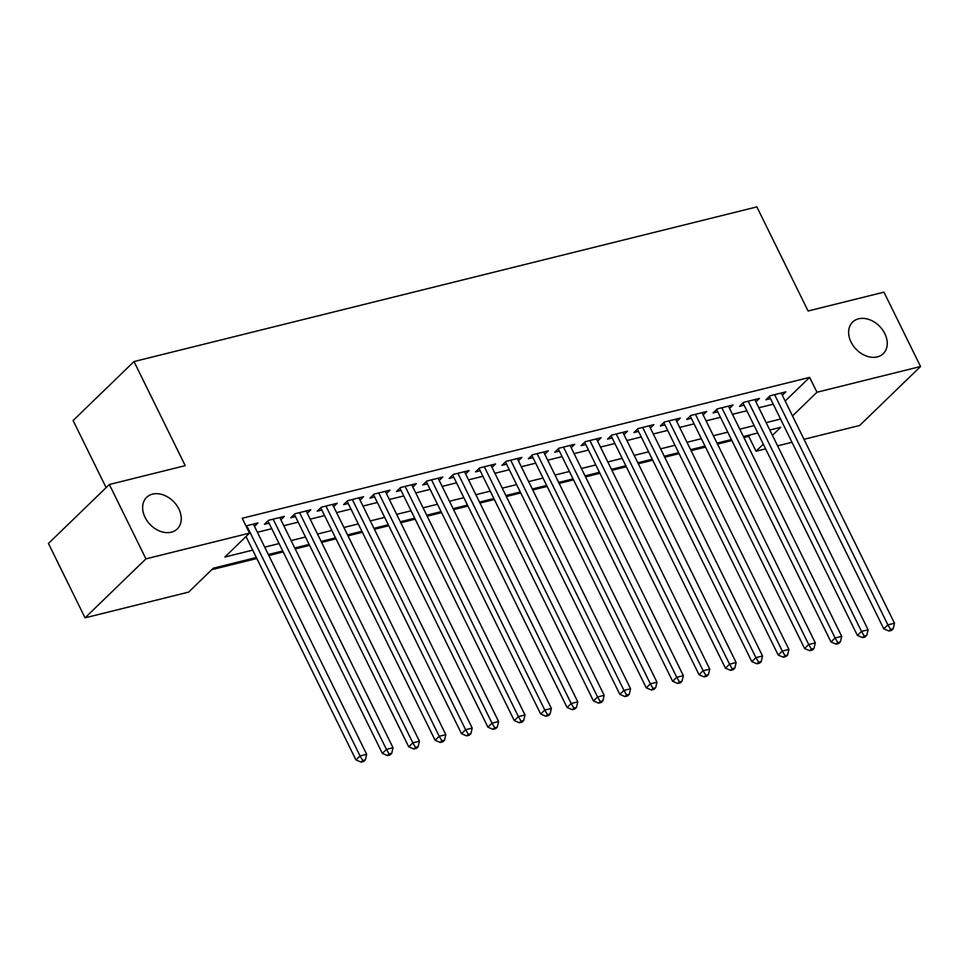 <?xml version="1.0" encoding="UTF-8"?>
<svg xmlns="http://www.w3.org/2000/svg" width="969" height="969" viewBox="0 0 969 969"><rect width="100%" height="100%" fill="white"/><g stroke="black" fill="none" stroke-linecap="round" stroke-linejoin="round"><path stroke-width="1.45" d="M178.841 508.967A21.996 16.4 -134.1 0 1 177.254 528.965A21.996 16.4 -134.1 0 1 145.059 517.349A21.996 16.4 -134.1 0 1 146.646 497.351A21.996 16.4 -134.1 0 1 178.841 508.967M884.842 333.663A21.996 16.4 -134.1 0 1 883.256 353.661A21.996 16.4 -134.1 0 1 851.061 342.057A21.996 16.4 -134.1 0 1 852.635 322.047A21.996 16.4 -134.1 0 1 884.842 333.663M106.118 487.625L73.099 420.534L134.001 361.558L756.862 206.894L808.085 311.001L883.958 292.153L920.55 366.512L859.648 425.488L803.991 439.308M791.976 442.288L777.598 445.861M765.595 448.853L756.062 451.215L763.306 444.202M743.889 437.552L748.746 436.341L756.062 451.215M211.799 569.663L256.821 558.495M268.837 555.503L283.214 551.93M295.218 548.951L309.608 545.377M321.611 542.398L336.001 538.825M348.004 535.845L362.394 532.272M374.397 529.292L388.775 525.719M400.791 522.739L415.168 519.166M427.184 516.186L441.561 512.613M453.577 509.633L467.954 506.06M479.97 503.081L494.347 499.507M506.363 496.528L520.741 492.955M532.756 489.975L547.134 486.402M559.149 483.422L573.527 479.849M585.542 476.869L599.92 473.296M611.936 470.316L626.313 466.743M638.317 463.763L652.706 460.19M664.71 457.211L679.099 453.637M691.103 450.658L705.493 447.084M717.496 444.105L731.874 440.532M256.337 557.514L213.313 568.197L188.628 592.107L85.042 617.834L145.944 558.859L249.53 533.132L224.844 557.042L252.703 550.126M145.944 558.859L109.352 484.5L48.45 543.476L85.042 617.834M254.484 526.337L257.984 522.945L245.981 525.925M280.877 519.784L284.377 516.38L268.546 520.317L264.428 524.302L269.055 523.151M307.258 513.231L310.77 509.827L294.939 513.764L290.821 517.749L295.448 516.598M333.651 506.678L337.164 503.274L321.333 507.211L317.214 511.196L321.829 510.045M360.044 500.125L363.557 496.722L347.726 500.658L343.607 504.643L348.222 503.492M386.437 493.572L389.95 490.169L374.119 494.105L370.001 498.09L374.615 496.94M412.83 487.019L416.343 483.616L400.512 487.552L396.394 491.537L401.009 490.387M439.223 480.467L442.736 477.063L426.905 480.999L422.787 484.984L427.402 483.834M465.617 473.914L469.129 470.51L453.286 474.447L449.18 478.432L453.795 477.281M492.01 467.361L495.522 463.957L479.679 467.894L475.573 471.879L480.188 470.728M518.403 460.808L521.916 457.404L506.072 461.341L501.966 465.326L506.581 464.175M544.796 454.255L548.309 450.851L532.466 454.788L528.359 458.773L532.974 457.622M571.189 447.702L574.702 444.299L558.859 448.235L554.74 452.22L559.367 451.069M597.582 441.149L601.083 437.746L585.252 441.682L581.134 445.667L585.76 444.517M623.975 434.596L627.476 431.193L611.645 435.129L607.527 439.114L612.154 437.964M650.356 428.044L653.869 424.64L638.038 428.577L633.92 432.562L638.535 431.411M676.75 421.479L680.262 418.087L664.431 422.012L660.313 425.997L664.928 424.858M703.143 414.926L706.655 411.534L690.824 415.459L686.706 419.444L691.321 418.305M729.536 408.373L733.048 404.981L717.217 408.906L713.099 412.891L717.714 411.752M755.929 401.82L759.442 398.429L743.611 402.353L739.492 406.338L744.107 405.199M748.746 436.341L750.26 434.875M785.169 401.069L809.648 377.365L242.214 518.27L249.53 533.132M257.403 532.272L271.78 528.699M283.796 525.719L298.173 522.146M310.177 519.166L324.567 515.593M336.57 512.613L350.96 509.04M362.963 506.06L377.353 502.487M389.356 499.507L403.734 495.934M415.749 492.955L430.127 489.381M442.143 486.402L456.52 482.828M468.536 479.849L482.913 476.276M494.929 473.296L509.306 469.723M521.322 466.743L535.7 463.17M547.715 460.19L562.093 456.617M574.108 453.625L588.486 450.064M600.501 447.072L614.879 443.511M626.895 440.52L641.272 436.958M653.276 433.967L667.665 430.406M679.669 427.414L694.058 423.853M706.062 420.861L720.451 417.288M732.455 414.308L746.833 410.735M758.848 407.755L773.226 404.182M782.322 395.267L785.835 391.876L770.004 395.8L765.885 399.785L770.5 398.647M109.352 484.5L185.224 465.653L134.001 361.558M809.648 377.365L816.964 392.239L920.55 366.512M792.497 415.931L816.964 392.239M264.719 547.146L279.096 543.573M291.112 540.593L305.489 537.02M317.505 534.04L331.882 530.467M343.898 527.487L358.276 523.914M370.279 520.934L384.669 517.361M396.672 514.382L411.062 510.808M423.065 507.829L437.455 504.255M449.459 501.264L463.836 497.703M475.852 494.711L490.229 491.15M502.245 488.158L516.622 484.597M528.638 481.605L543.015 478.044M555.031 475.052L569.409 471.491M581.424 468.499L595.802 464.926M607.817 461.947L622.195 458.373M634.211 455.394L648.588 451.82M660.604 448.841L674.981 445.268M686.997 442.288L701.374 438.715M713.378 435.735L727.767 432.162M739.771 429.182L754.161 425.609M766.164 422.629L780.554 419.056M772.426 435.36L780.748 427.305L769.81 430.018M757.794 433.01L743.417 436.571M731.401 439.563L717.024 443.124M705.008 446.115L690.631 449.677M678.615 452.668L664.237 456.242M652.222 459.221L637.844 462.794M625.829 465.774L611.451 469.347M599.436 472.327L585.058 475.9M573.042 478.88L558.665 482.453M546.661 485.433L532.272 489.006M520.268 491.986L505.879 495.559M493.875 498.538L479.498 502.112M467.482 505.091L453.104 508.664M441.089 511.644L426.711 515.217M414.696 518.197L400.318 521.77M388.303 524.75L373.925 528.323M361.909 531.303L347.532 534.876M335.516 537.856L321.139 541.429M309.123 544.408L294.746 547.982M282.73 550.961L268.352 554.534M769.398 396.394L883.776 628.857L887.895 624.872L774.619 394.662M890.547 629.438L888.9 631.037L891.541 630.383L893.188 628.784L890.547 629.438L887.895 624.872L894.496 623.237L781.22 393.014M883.776 628.857L888.9 631.037M893.188 628.784L894.496 623.237M743.005 402.947L857.383 635.41L861.502 631.425L748.225 401.214M864.154 635.991L862.507 637.59L865.147 636.936L866.795 635.337L864.154 635.991L861.502 631.425L868.103 629.789L754.827 399.567M857.383 635.41L862.507 637.59M866.795 635.337L868.103 629.789M716.612 409.499L830.99 641.962L835.108 637.977L721.832 407.767M837.761 642.544L836.114 644.143L838.754 643.489L840.402 641.89L837.761 642.544L835.108 637.977L841.71 636.342L728.434 406.12M830.99 641.962L836.114 644.143M840.402 641.89L841.71 636.342M690.219 416.052L804.609 648.515L808.715 644.53L695.439 414.32M811.368 649.097L809.721 650.696L812.361 650.042L814.008 648.443L811.368 649.097L808.715 644.53L815.317 642.895L702.04 412.673M804.609 648.515L809.721 650.696M814.008 648.443L815.317 642.895M663.826 422.605L778.216 655.068L782.322 651.083L669.046 420.873M784.975 655.65L783.327 657.248L785.968 656.594L787.615 654.996L784.975 655.65L782.322 651.083L788.923 649.448L675.647 419.238M778.216 655.068L783.327 657.248M787.615 654.996L788.923 649.448M637.432 429.158L751.823 661.621L755.929 657.636L642.653 427.426M758.582 662.202L756.934 663.801L759.575 663.147L761.222 661.548L758.582 662.202L755.929 657.636L762.53 656.001L649.254 425.791M751.823 661.621L756.934 663.801M761.222 661.548L762.53 656.001M611.039 435.711L725.43 668.174L729.548 664.189L616.26 433.979M732.189 668.755L730.541 670.354L733.182 669.7L734.829 668.101L732.189 668.755L729.548 664.189L736.137 662.554L622.861 432.344M725.43 668.174L730.541 670.354M734.829 668.101L736.137 662.554M584.646 442.264L699.037 674.727L703.155 670.742L589.867 440.532M705.795 675.32L704.148 676.907L706.789 676.253L708.436 674.654L705.795 675.32L703.155 670.742L709.744 669.107L596.468 438.896M699.037 674.727L704.148 676.907M708.436 674.654L709.744 669.107M558.253 448.817L672.643 681.28L676.762 677.295L563.473 447.084M679.402 681.873L677.755 683.46L680.395 682.806L682.043 681.207L679.402 681.873L676.762 677.295L683.351 675.659L570.075 445.449M672.643 681.28L677.755 683.46M682.043 681.207L683.351 675.659M531.86 455.369L646.25 687.833L650.369 683.848L537.092 453.637M653.009 688.426L651.362 690.013L654.002 689.359L655.65 687.76L653.009 688.426L650.369 683.848L656.97 682.212L543.682 452.002M646.25 687.833L651.362 690.013M655.65 687.76L656.97 682.212M505.467 461.922L619.857 694.385L623.975 690.4L510.699 460.19M626.616 694.979L624.981 696.566L627.609 695.912L629.256 694.325L626.616 694.979L623.975 690.4L630.577 688.765L517.289 458.555M619.857 694.385L624.981 696.566M629.256 694.325L630.577 688.765M479.074 468.475L593.464 700.938L597.582 696.953L484.306 466.743M600.235 701.532L598.588 703.119L601.228 702.464L602.863 700.878L600.235 701.532L597.582 696.953L604.184 695.318L490.895 465.108M593.464 700.938L598.588 703.119M602.863 700.878L604.184 695.318M452.693 475.028L567.071 707.491L571.189 703.506L457.913 473.296M573.842 708.085L572.194 709.671L574.835 709.017L576.47 707.431L573.842 708.085L571.189 703.506L577.79 701.871L464.514 471.661M567.071 707.491L572.194 709.671M576.47 707.431L577.79 701.871M426.299 481.581L540.678 714.044L544.796 710.059L431.52 479.849M547.449 714.637L545.801 716.224L548.442 715.57L550.089 713.983L547.449 714.637L544.796 710.059L551.397 708.424L438.121 478.214M540.678 714.044L545.801 716.224M550.089 713.983L551.397 708.424M399.906 488.134L514.285 720.597L518.403 716.612L405.127 486.402M521.056 721.19L519.408 722.777L522.049 722.123L523.696 720.536L521.056 721.19L518.403 716.612L525.004 714.977L411.728 484.766M514.285 720.597L519.408 722.777M523.696 720.536L525.004 714.977M373.513 494.687L487.904 727.15L492.01 723.177L378.734 492.955M494.662 727.743L493.015 729.33L495.656 728.676L497.303 727.089L494.662 727.743L492.01 723.177L498.611 721.53L385.335 491.319M487.904 727.15L493.015 729.33M497.303 727.089L498.611 721.53M347.12 501.239L461.51 733.715L465.617 729.73L352.341 499.507M468.269 734.296L466.622 735.883L469.262 735.229L470.91 733.642L468.269 734.296L465.617 729.73L472.218 728.082L358.942 497.872M461.51 733.715L466.622 735.883M470.91 733.642L472.218 728.082M320.727 507.792L435.117 740.268L439.223 736.283L325.947 506.06M441.876 740.849L440.229 742.448L442.869 741.782L444.517 740.195L441.876 740.849L439.223 736.283L445.825 734.635L332.549 504.425M435.117 740.268L440.229 742.448M444.517 740.195L445.825 734.635M294.334 514.345L408.724 746.82L412.83 742.835L299.554 512.613M415.483 747.402L413.836 749.001L416.476 748.334L418.123 746.748L415.483 747.402L412.83 742.835L419.432 741.188L306.156 510.978M408.724 746.82L413.836 749.001M418.123 746.748L419.432 741.188M267.941 520.898L382.331 753.373L386.449 749.388L273.161 519.166M389.09 753.955L387.443 755.554L390.083 754.899L391.73 753.301L389.09 753.955L386.449 749.388L393.039 747.741L279.762 517.531M382.331 753.373L387.443 755.554M391.73 753.301L393.039 747.741M246.017 536.535L355.938 759.926L360.056 755.941L246.768 525.719M362.697 760.508L361.049 762.106L363.69 761.452L365.337 759.853L362.697 760.508L360.056 755.941L366.645 754.294L253.369 524.084M355.938 759.926L361.049 762.106M365.337 759.853L366.645 754.294"/></g></svg>
